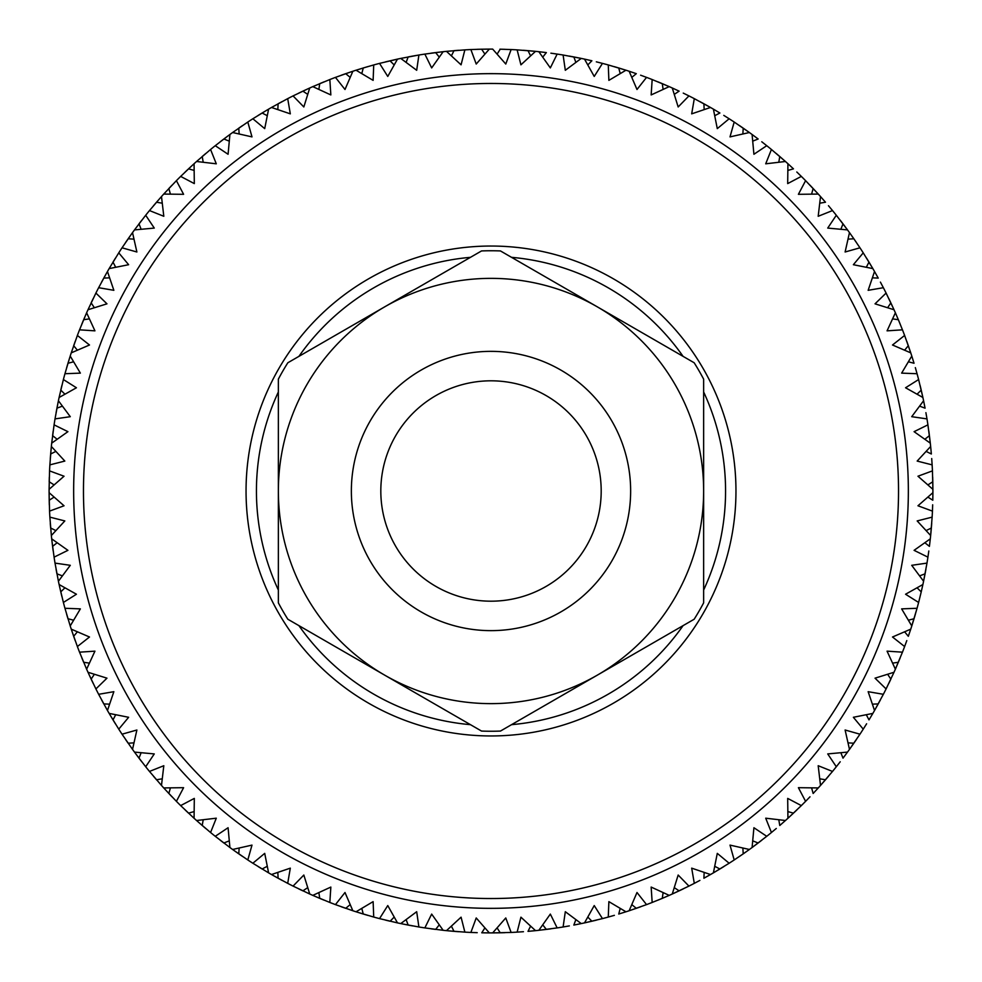 <?xml version="1.0" encoding="UTF-8"?>
<svg xmlns="http://www.w3.org/2000/svg" width="982" height="982" viewBox="0 0 982 982"><rect width="100%" height="100%" fill="white"/><g stroke="black" fill="none" stroke-linecap="round" stroke-linejoin="round"><path stroke-width="1.47" d="M491 898.53A407.53 407.53 0 0 0 843.931 287.235A407.53 407.53 0 0 0 138.069 287.235A407.53 407.53 0 0 0 491 898.53M491 908.35A417.35 417.35 0 0 1 73.65 491A417.35 417.35 0 0 1 491 73.65A417.35 417.35 0 0 1 908.35 491A417.35 417.35 0 0 1 491 908.35M624.331 69.697L625.964 70.213L608.877 80.364L608.275 64.947L625.964 70.213A441.9 441.9 0 0 1 629.143 71.244L636.299 73.675L631.843 77.357M667.637 85.937L669.208 86.625L651.152 94.935L652.171 79.542L669.208 86.625A441.9 441.9 0 0 1 672.265 87.987L679.127 91.142L674.315 94.346M709.016 106.621L710.502 107.468L691.684 113.851L694.299 98.642L710.502 107.468A441.9 441.9 0 0 1 713.398 109.137L719.892 113.004L714.773 115.68M747.989 131.514L749.389 132.521L730.007 136.891L734.192 122.038L749.389 132.521A441.9 441.9 0 0 1 752.089 134.485L758.153 138.99L752.777 141.126M784.164 160.348L785.44 161.49L765.714 163.81L771.435 149.485L785.44 161.49A441.9 441.9 0 0 1 787.932 163.724L793.481 168.855L787.908 170.402M817.122 192.803L818.276 194.068L798.403 194.313L805.596 180.663L818.276 194.068A441.9 441.9 0 0 1 820.51 196.56L825.494 202.231L819.798 203.188M846.509 228.524L847.515 229.911L827.728 228.082L836.308 215.254L847.515 229.911A441.9 441.9 0 0 1 849.479 232.611L853.849 238.773L848.08 239.142M871.991 267.129L872.863 268.602L853.37 264.71L863.239 252.853L872.863 268.602A441.9 441.9 0 0 1 874.532 271.498L878.227 278.09L872.446 277.845M893.301 308.176L894.013 309.735L875.036 303.831L886.095 293.066L894.013 309.735A441.9 441.9 0 0 1 895.375 312.792L898.358 319.727L892.638 318.88M910.216 351.225L910.756 352.857L892.503 345.001L904.618 335.451L910.756 352.857A441.9 441.9 0 0 1 911.787 356.036L914.033 363.254L908.436 361.806M922.528 395.82L922.896 397.489L905.564 387.767L918.612 379.543L922.896 397.489A441.9 441.9 0 0 1 923.583 400.754L925.069 408.168L919.655 406.155M930.114 441.446L930.298 443.152L914.082 431.663L927.916 424.85L930.298 443.152A441.9 441.9 0 0 1 930.654 446.466L931.353 453.991L926.173 451.425M932.9 489.331L917.961 476.221L932.446 470.881L932.9 489.331A441.9 441.9 0 0 1 932.9 492.669L932.802 500.231L927.929 497.125M926.173 530.575L931.353 528.009L930.654 535.534L917.176 520.926L932.127 517.133L930.654 535.534A441.9 441.9 0 0 1 930.298 538.848L929.414 546.36L924.897 542.764M923.583 581.246L911.713 565.313L926.983 563.103L923.583 581.246A441.9 441.9 0 0 1 922.896 584.511L921.226 591.876L917.102 587.837M914.512 617.162L911.787 625.964A441.9 441.9 0 0 1 910.756 629.143L908.325 636.299L904.643 631.843M900.15 657.94L895.375 669.208A441.9 441.9 0 0 1 894.013 672.265L886.095 688.934L875.036 678.169L894.013 672.265M875.379 709.016L874.532 710.502L868.149 691.684L883.358 694.299L874.532 710.502A441.9 441.9 0 0 1 872.863 713.398L868.996 719.892L866.32 714.773M850.486 747.989L849.479 749.389L845.109 730.007L859.962 734.192L849.479 749.389A441.9 441.9 0 0 1 847.515 752.089L843.01 758.153L840.874 752.777M821.652 784.164L820.51 785.44L818.19 765.714L832.515 771.435L820.51 785.44A441.9 441.9 0 0 1 818.276 787.932L813.145 793.481L811.598 787.908M789.197 817.122L787.932 818.276L787.687 798.403L801.337 805.596L787.932 818.276A441.9 441.9 0 0 1 785.44 820.51L779.769 825.494L778.812 819.798M753.476 846.509L752.089 847.515L753.918 827.728L766.746 836.308L752.089 847.515A441.9 441.9 0 0 1 749.389 849.479L743.227 853.849L742.858 848.08M714.871 871.991L713.398 872.863L717.29 853.37L729.147 863.239L713.398 872.863A441.9 441.9 0 0 1 710.502 874.532L703.91 878.227L704.155 872.446M673.824 893.301L672.265 894.013L678.169 875.036L688.934 886.095L672.265 894.013A441.9 441.9 0 0 1 669.208 895.375L662.273 898.358L663.12 892.638M630.775 910.216L629.143 910.756L636.999 892.503L646.549 904.618L629.143 910.756A441.9 441.9 0 0 1 625.964 911.787L618.746 914.033L620.194 908.436M586.18 922.528L584.511 922.896L594.233 905.564L602.457 918.612L584.511 922.896A441.9 441.9 0 0 1 581.246 923.583L573.832 925.069L575.845 919.655M540.554 930.114L538.848 930.298L550.337 914.082L557.15 927.916L538.848 930.298A441.9 441.9 0 0 1 535.534 930.654L528.009 931.353L530.575 926.173M533.827 51.174L535.534 51.346L520.926 64.824L517.133 49.873L535.534 51.346A441.9 441.9 0 0 1 538.848 51.702L546.36 52.586L542.764 57.103M579.564 58.061L581.246 58.417L565.313 70.287L563.103 55.017L581.246 58.417A441.9 441.9 0 0 1 584.511 59.104L591.876 60.774L587.837 64.898M640.608 75.197L646.549 77.382L636.999 89.497L629.143 71.244M683.251 93.106L688.934 95.905L678.169 106.964L672.265 87.987M723.783 115.385L729.147 118.761L717.29 128.63L713.398 109.137M761.774 141.776L766.746 145.692L753.918 154.272L752.089 134.485M796.795 171.997L801.337 176.404L787.687 183.597L787.932 163.724M828.464 205.704L832.515 210.565L818.19 216.285L820.51 196.56M853.849 238.773L859.962 247.808L845.109 251.993L849.479 232.611M880.4 282.104L883.358 287.701L868.149 290.316L874.532 271.498M898.358 319.727L902.458 329.829L887.065 330.848L895.375 312.792M915.334 367.624L917.053 373.725L901.636 373.123L911.787 356.036M925.903 412.661L926.983 418.897L911.713 416.687L923.583 400.754M931.709 458.545L932.127 464.867L917.176 461.074L930.654 446.466M932.679 504.785L932.446 511.119L917.961 505.779L932.9 492.669M928.812 551L927.916 557.15L914.082 550.337L930.298 538.848M921.226 591.876L918.612 602.457L905.564 594.233L922.896 584.511M912.303 624.331L911.787 625.964L901.636 608.877L917.053 608.275L911.271 627.559M906.803 640.608L904.618 646.549L892.503 636.999L910.756 629.143M896.063 667.637L895.375 669.208L887.065 651.152L902.458 652.171L894.7 670.743M866.615 723.783L863.239 729.147L853.37 717.29L872.863 713.398M840.224 761.774L836.308 766.746L827.728 753.918L847.515 752.089M810.003 796.795L805.596 801.337L798.403 787.687L818.276 787.932M776.296 828.464L771.435 832.515L765.714 818.19L785.44 820.51M743.227 853.849L734.192 859.962L730.007 845.109L749.389 849.479M699.896 880.4L694.299 883.358L691.684 868.149L710.502 874.532M662.273 898.358L652.171 902.458L651.152 887.065L669.208 895.375M614.376 915.334L608.275 917.053L608.877 901.636L625.964 911.787M569.339 925.903L563.103 926.983L565.313 911.713L581.246 923.583M523.455 931.709L517.133 932.127L520.926 917.176L535.534 930.654M494.388 932.888L492.669 932.9L505.779 917.961L511.119 932.446L492.669 932.9A441.9 441.9 0 0 1 489.331 932.9L481.769 932.802L484.875 927.929M550.877 53.175L557.15 54.084L550.337 67.918L538.848 51.702M596.32 61.829L602.457 63.388L594.233 76.436L584.511 59.104M517.133 49.873A441.9 441.9 0 0 0 511.119 49.554L505.779 64.039L492.669 49.1A441.9 441.9 0 0 0 489.331 49.1L476.221 64.039L470.881 49.554L482.064 49.186M446.466 51.346L464.867 49.873L461.074 64.824L446.466 51.346A441.9 441.9 0 0 0 443.152 51.702L431.663 67.918L424.85 54.084L441.446 51.886M400.754 58.417L418.897 55.017L416.687 70.287L400.754 58.417A441.9 441.9 0 0 0 397.489 59.104L387.767 76.436L379.543 63.388L399.122 58.76M361.806 73.564L363.254 67.967L373.725 64.947L373.123 80.364L356.036 70.213A441.9 441.9 0 0 0 352.857 71.244L345.001 89.497L335.451 77.382L351.225 71.784M312.792 86.625L329.829 79.542L330.848 94.935L312.792 86.625A441.9 441.9 0 0 0 309.735 87.987L303.831 106.964L293.066 95.905L308.176 88.699M271.498 107.468L287.701 98.642L290.316 113.851L271.498 107.468A441.9 441.9 0 0 0 268.602 109.137L264.71 128.63L252.853 118.761L267.129 110.009M232.611 132.521L247.808 122.038L251.993 136.891L232.611 132.521A441.9 441.9 0 0 0 229.911 134.485L228.082 154.272L215.254 145.692L228.524 135.491M196.56 161.49L210.565 149.485L216.285 163.81L196.56 161.49A441.9 441.9 0 0 0 194.068 163.724L194.313 183.597L180.663 176.404L192.803 164.878M163.724 194.068L176.404 180.663L183.597 194.313L163.724 194.068A441.9 441.9 0 0 0 161.49 196.56L163.81 216.285L149.485 210.565L160.348 197.836M134.485 229.911L145.692 215.254L154.272 228.082L134.485 229.911A441.9 441.9 0 0 0 132.521 232.611L136.891 251.993L122.038 247.808L131.514 234.011M109.137 268.602L118.761 252.853L128.63 264.71L109.137 268.602A441.9 441.9 0 0 0 107.468 271.498L113.851 290.316L98.642 287.701L106.621 272.984M87.987 309.735L95.905 293.066L106.964 303.831L87.987 309.735A441.9 441.9 0 0 0 86.625 312.792L94.935 330.848L79.542 329.829L85.937 314.363M71.244 352.857L77.382 335.451L89.497 345.001L71.244 352.857A441.9 441.9 0 0 0 70.213 356.036L80.364 373.123L64.947 373.725L69.697 357.669M59.104 397.489L63.388 379.543L76.436 387.767L59.104 397.489A441.9 441.9 0 0 0 58.417 400.754L70.287 416.687L55.017 418.897L58.061 402.436M51.702 443.152L54.084 424.85L67.918 431.663L51.702 443.152A441.9 441.9 0 0 0 51.346 446.466L64.824 461.074L49.873 464.867L51.174 448.173M49.1 489.331L49.554 470.881L64.039 476.221L49.1 489.331A441.9 441.9 0 0 0 49.1 492.669L64.039 505.779L49.554 511.119L49.112 494.388M51.346 535.534L49.873 517.133L64.824 520.926L51.346 535.534A441.9 441.9 0 0 0 51.702 538.848L67.918 550.337L54.084 557.15L51.886 540.554M58.417 581.246L55.017 563.103L70.287 565.313L58.417 581.246A441.9 441.9 0 0 0 59.104 584.511L76.436 594.233L63.388 602.457L59.472 586.18M70.213 625.964L64.947 608.275L80.364 608.877L70.213 625.964A441.9 441.9 0 0 0 71.244 629.143L89.497 636.999L77.382 646.549L71.784 630.775M86.625 669.208L79.542 652.171L94.935 651.152L86.625 669.208A441.9 441.9 0 0 0 87.987 672.265L106.964 678.169L95.905 688.934L88.699 673.824M107.468 710.502L98.642 694.299L113.851 691.684L107.468 710.502A441.9 441.9 0 0 0 109.137 713.398L128.63 717.29L118.761 729.147L110.009 714.871M132.521 749.389L122.038 734.192L136.891 730.007L132.521 749.389A441.9 441.9 0 0 0 134.485 752.089L154.272 753.918L145.692 766.746L135.491 753.476M161.49 785.44L149.485 771.435L163.81 765.714L161.49 785.44A441.9 441.9 0 0 0 163.724 787.932L183.597 787.687L176.404 801.337L164.878 789.197M194.068 818.276L180.663 805.596L194.313 798.403L194.068 818.276A441.9 441.9 0 0 0 196.56 820.51L216.285 818.19L210.565 832.515L197.836 821.652M229.911 847.515L215.254 836.308L228.082 827.728L229.911 847.515A441.9 441.9 0 0 0 232.611 849.479L251.993 845.109L247.808 859.962L234.011 850.486M268.602 872.863L252.853 863.239L264.71 853.37L268.602 872.863A441.9 441.9 0 0 0 271.498 874.532L290.316 868.149L287.701 883.358L272.984 875.379M309.735 894.013L293.066 886.095L303.831 875.036L309.735 894.013A441.9 441.9 0 0 0 312.792 895.375L330.848 887.065L329.829 902.458L314.363 896.063M352.857 910.756L335.451 904.618L345.001 892.503L352.857 910.756A441.9 441.9 0 0 0 356.036 911.787L373.123 901.636L373.725 917.053L357.669 912.303M397.489 922.896L379.543 918.612L387.767 905.564L397.489 922.896A441.9 441.9 0 0 0 400.754 923.583L416.687 911.713L418.897 926.983L402.436 923.939M443.152 930.298L424.85 927.916L431.663 914.082L443.152 930.298A441.9 441.9 0 0 0 446.466 930.654L461.074 917.176L464.867 932.127L448.173 930.826M477.215 932.679L470.881 932.446L476.221 917.961L489.331 932.9M620.194 73.564L618.746 67.967L627.559 70.729M663.12 89.362L662.273 83.642L670.743 87.3M652.171 79.542A441.9 441.9 0 0 0 646.549 77.382M704.155 109.554L703.91 103.773L711.95 108.302M694.299 98.642A441.9 441.9 0 0 0 688.934 95.905M742.858 133.92L743.227 128.151L750.739 133.491M734.192 122.038A441.9 441.9 0 0 0 729.147 118.761M778.812 162.202L779.769 156.506L786.692 162.607M771.435 149.485A441.9 441.9 0 0 0 766.746 145.692M811.598 194.092L813.145 188.519L819.393 195.308M805.596 180.663A441.9 441.9 0 0 0 801.337 176.404M840.874 229.223L843.01 223.847L848.509 231.261M836.308 215.254A441.9 441.9 0 0 0 832.515 210.565M866.32 267.227L868.996 262.108L873.698 270.05M863.239 252.853A441.9 441.9 0 0 0 859.962 247.808M887.654 307.685L890.858 302.873L894.7 311.257M886.095 293.066A441.9 441.9 0 0 0 883.358 287.701M904.643 350.157L908.325 345.701L911.271 354.441M904.618 335.451A441.9 441.9 0 0 0 902.458 329.829M917.102 394.163L921.226 390.124L923.24 399.122M918.612 379.543A441.9 441.9 0 0 0 917.053 373.725M924.897 439.236L929.414 435.64L930.482 444.809M927.916 424.85A441.9 441.9 0 0 0 926.983 418.897M927.929 484.875L932.802 481.769L932.9 491M932.446 470.881A441.9 441.9 0 0 0 932.127 464.867M932.127 517.133A441.9 441.9 0 0 0 932.446 511.119M919.655 575.845L925.069 573.832L923.24 582.878M926.983 563.103A441.9 441.9 0 0 0 927.916 557.15M908.436 620.194L914.033 618.746M914.316 617.801L917.053 608.275A441.9 441.9 0 0 0 918.612 602.457L917.839 605.366M892.638 663.12L898.358 662.273M902.458 652.171A441.9 441.9 0 0 0 904.618 646.549M888.894 683.251L890.858 679.127L887.654 674.315M872.446 704.155L878.227 703.91L873.698 711.95M883.358 694.299A441.9 441.9 0 0 0 886.095 688.934M848.08 742.858L853.849 743.227L848.509 750.739M859.962 734.192A441.9 441.9 0 0 0 863.239 729.147M819.798 778.812L825.494 779.769L819.393 786.692M832.515 771.435A441.9 441.9 0 0 0 836.308 766.746M787.908 811.598L793.481 813.145L786.692 819.393M801.337 805.596A441.9 441.9 0 0 0 805.596 801.337M752.777 840.874L758.153 843.01L750.739 848.509M766.746 836.308A441.9 441.9 0 0 0 771.435 832.515M714.773 866.32L719.892 868.996L711.95 873.698M729.147 863.239A441.9 441.9 0 0 0 734.192 859.962M674.315 887.654L679.127 890.858L670.743 894.7M688.934 886.095A441.9 441.9 0 0 0 694.299 883.358M631.843 904.643L636.299 908.325L627.559 911.271M646.549 904.618A441.9 441.9 0 0 0 652.171 902.458M587.837 917.102L591.876 921.226L582.878 923.24M602.457 918.612A441.9 441.9 0 0 0 608.275 917.053M542.764 924.897L546.36 929.414L537.191 930.482M557.15 927.916A441.9 441.9 0 0 0 563.103 926.983M497.125 927.929L500.231 932.802L491 932.9M511.119 932.446A441.9 441.9 0 0 0 517.133 932.127M451.425 926.173L453.991 931.353L444.809 930.482M464.867 932.127A441.9 441.9 0 0 0 470.881 932.446M431.123 928.825L435.64 929.414L439.236 924.897M406.155 919.655L408.168 925.069L399.122 923.24M418.897 926.983A441.9 441.9 0 0 0 424.85 927.916M385.68 920.171L390.112 921.226L394.163 917.102M361.806 908.436L363.254 914.033L354.441 911.271M373.725 917.053A441.9 441.9 0 0 0 379.543 918.612M341.392 906.803L345.701 908.325L350.157 904.643M318.88 892.638L319.727 898.358L311.257 894.7M329.829 902.458A441.9 441.9 0 0 0 335.451 904.618M298.749 888.894L302.873 890.858L307.685 887.654M277.845 872.446L278.09 878.227L270.05 873.698M287.701 883.358A441.9 441.9 0 0 0 293.066 886.095M258.217 866.615L262.108 868.996L267.227 866.32M239.142 848.08L238.773 853.849L231.261 848.509M247.808 859.962A441.9 441.9 0 0 0 252.853 863.239M220.226 840.224L223.847 842.998L229.223 840.874M203.188 819.798L202.231 825.494L195.308 819.393M210.565 832.515A441.9 441.9 0 0 0 215.254 836.308M185.205 810.003L188.519 813.145L194.092 811.598M170.402 787.908L168.855 793.481L162.607 786.692M176.404 801.337A441.9 441.9 0 0 0 180.663 805.596M153.536 776.296L156.506 779.769L162.202 778.812M141.126 752.777L138.99 758.153L133.491 750.739M145.692 766.746A441.9 441.9 0 0 0 149.485 771.435M128.151 743.227L133.92 742.858M115.68 714.773L113.004 719.892L108.302 711.95M118.761 729.147A441.9 441.9 0 0 0 122.038 734.192M101.6 699.896L103.773 703.91L109.554 704.155M94.346 674.315L91.142 679.127L87.3 670.743M95.905 688.934A441.9 441.9 0 0 0 98.642 694.299M83.642 662.273L89.362 663.12M77.357 631.843L73.675 636.299L70.729 627.559M77.382 646.549A441.9 441.9 0 0 0 79.542 652.171M66.666 614.376L67.967 618.746L73.564 620.194M64.898 587.837L60.774 591.876L58.76 582.878M63.388 602.457A441.9 441.9 0 0 0 64.947 608.275M56.097 569.339L56.931 573.832L62.345 575.845M57.103 542.764L52.586 546.36L51.518 537.191M54.084 557.15A441.9 441.9 0 0 0 55.017 563.103M50.291 523.455L50.647 527.997L55.827 530.575M54.071 497.125L49.198 500.231L49.1 491M49.554 511.119A441.9 441.9 0 0 0 49.873 517.133M49.321 477.215L49.198 481.769L54.071 484.875M55.827 451.425L50.647 453.991L51.518 444.809M49.873 464.867A441.9 441.9 0 0 0 49.554 470.881M53.175 431.123L52.586 435.64L57.103 439.236M62.345 406.155L56.931 408.168L58.76 399.122M55.017 418.897A441.9 441.9 0 0 0 54.084 424.85M61.829 385.68L60.774 390.112L64.898 394.163M73.564 361.806L67.967 363.254L70.729 354.441M64.947 373.725A441.9 441.9 0 0 0 63.388 379.543M75.197 341.392L73.675 345.701L77.357 350.157M89.362 318.88L83.642 319.727L87.3 311.257M79.542 329.829A441.9 441.9 0 0 0 77.382 335.451M93.106 298.749L91.142 302.873L94.346 307.685M109.554 277.845L103.773 278.09L108.302 270.05M98.642 287.701A441.9 441.9 0 0 0 95.905 293.066M115.385 258.217L113.004 262.108L115.68 267.227M133.92 239.142L128.151 238.773L133.491 231.261M122.038 247.808A441.9 441.9 0 0 0 118.761 252.853M141.776 220.226L139.002 223.847L141.126 229.223M162.202 203.188L156.506 202.231L162.607 195.308M149.485 210.565A441.9 441.9 0 0 0 145.692 215.254M171.997 185.205L168.855 188.519L170.402 194.092M194.092 170.402L188.519 168.855L195.308 162.607M180.663 176.404A441.9 441.9 0 0 0 176.404 180.663M205.704 153.536L202.231 156.506L203.188 162.202M229.223 141.126L223.847 138.99L231.261 133.491M215.254 145.692A441.9 441.9 0 0 0 210.565 149.485M238.773 128.151L239.142 133.92M267.227 115.68L262.108 113.004L270.05 108.302M252.853 118.761A441.9 441.9 0 0 0 247.808 122.038M282.104 101.6L278.09 103.773L277.845 109.554M307.685 94.346L302.873 91.142L311.257 87.3M293.066 95.905A441.9 441.9 0 0 0 287.701 98.642M319.727 83.642L318.88 89.362M530.575 55.827L528.009 50.647L537.191 51.518M575.845 62.345L573.832 56.931L582.878 58.76M563.103 55.017A441.9 441.9 0 0 0 557.15 54.084M608.275 64.947A441.9 441.9 0 0 0 602.457 63.388M350.157 77.357L345.701 73.675L354.441 70.729M335.451 77.382A441.9 441.9 0 0 0 329.829 79.542M464.867 49.873A441.9 441.9 0 0 1 470.881 49.554M418.897 55.017A441.9 441.9 0 0 1 424.85 54.084M373.725 64.947A441.9 441.9 0 0 1 379.543 63.388M511.119 49.554L500.231 49.198L497.125 54.071M394.163 64.898L389.977 60.798M408.168 56.931L406.155 62.345M439.236 57.103L435.64 52.586L444.809 51.518M458.545 50.291L454.003 50.647L451.425 55.827M484.875 54.071L481.622 49.198M614.253 66.641L618.132 67.783M657.94 81.85L661.672 83.384M699.798 101.539L703.345 103.466M739.36 125.5L742.687 127.783M776.21 153.462L779.278 156.077M809.929 185.119L812.703 188.053M840.15 220.128L842.617 223.331M853.849 238.786L856.439 242.542M866.554 258.119L868.665 261.556M888.833 298.651L890.576 302.284M898.358 319.739L900.113 323.95M906.767 341.282L908.117 345.087M920.134 385.558L921.079 389.486M928.812 431L929.34 435.001M932.679 477.092L932.79 481.131M931.709 523.332L931.402 527.359M925.916 569.229L925.191 573.193M921.079 592.514L918.771 601.868M915.359 614.253L914.672 616.622M880.461 699.798L878.534 703.345M856.5 739.36L854.217 742.687M828.538 776.21L825.923 779.278M796.881 809.929L793.947 812.703M761.872 840.15L758.669 842.617M743.214 853.849L739.458 856.439M723.881 866.554L720.444 868.665M683.349 888.833L679.716 890.576M662.261 898.358L658.05 900.113M640.718 906.767L636.913 908.117M596.442 920.134L592.514 921.079M551 928.812L546.999 929.34M504.908 932.679L500.869 932.79M458.668 931.709L454.641 931.402M412.771 925.916L408.807 925.191M367.747 915.359L363.868 914.217M324.06 900.15L320.328 898.616M282.202 880.461L278.655 878.534M242.64 856.5L239.313 854.217M205.79 828.538L202.722 825.923M172.071 796.881L169.297 793.947M141.85 761.872L139.383 758.669M128.151 743.214L125.561 739.458M115.446 723.881L113.335 720.444M93.167 683.349L91.424 679.716M83.642 662.261L81.887 658.05M75.233 640.718L73.883 636.913M61.866 596.442L60.921 592.514M53.188 551L52.66 546.999M49.321 504.908L49.21 500.869M50.291 458.668L50.598 454.641M56.084 412.771L56.809 408.807M66.641 367.747L67.783 363.868M81.85 324.06L83.384 320.328M101.539 282.202L103.466 278.655M125.5 242.64L127.783 239.313M153.462 205.79L156.077 202.722M185.119 172.071L188.053 169.297M220.128 141.85L223.331 139.383M238.786 128.151L242.542 125.561M258.119 115.446L261.556 113.335M298.651 93.167L302.284 91.424M319.739 83.642L323.95 81.887M523.332 50.291L527.359 50.598M569.229 56.084L573.193 56.809M341.282 75.233L345.087 73.883M356.036 70.213L367.624 66.666M499.948 49.186L504.908 49.321M385.558 61.866L397.489 59.104M408.807 56.809L412.661 56.097M431 53.188L435.001 52.66M477.092 49.321L479.56 49.247M480.112 49.235L489.331 49.1M931.366 527.85L930.482 537.191M500.231 49.198L500.869 49.21M363.254 67.967L363.868 67.783M413.054 56.023L418.295 55.127M930.973 532.244L930.899 533.03M486.029 49.125L486.814 49.125M380.82 491A110.18 110.18 0 0 0 546.09 586.426A110.18 110.18 0 0 0 546.09 395.574A110.18 110.18 0 0 0 380.82 491M351.36 491A139.64 139.64 0 0 1 560.82 370.067A139.64 139.64 0 0 1 560.82 611.933A139.64 139.64 0 0 1 351.36 491M384.686 306.85A212.64 212.64 0 0 0 384.686 675.15A212.64 212.64 0 0 0 703.64 491A212.64 212.64 0 0 0 384.686 306.85L481.536 250.938A240.259 240.259 0 0 1 500.464 250.938L694.164 362.763A240.259 240.259 0 0 1 703.64 379.162L703.64 602.838A240.259 240.259 0 0 1 694.164 619.237L500.464 731.062A240.259 240.259 0 0 1 481.536 731.062L287.836 619.237A240.259 240.259 0 0 1 278.36 602.838L278.36 379.162A240.259 240.259 0 0 1 287.836 362.763L384.686 306.85M278.36 391.978A234.563 234.563 0 0 0 278.36 590.022M298.921 625.632A234.563 234.563 0 0 0 470.439 724.667M511.561 724.667A234.563 234.563 0 0 0 683.079 625.632M703.64 590.022A234.563 234.563 0 0 0 703.64 391.978M683.079 356.368A234.563 234.563 0 0 0 511.561 257.333M470.439 257.333A234.563 234.563 0 0 0 298.921 356.368M246.052 491A244.948 244.948 0 0 0 613.48 703.137A244.948 244.948 0 0 0 613.48 278.863A244.948 244.948 0 0 0 246.052 491"/></g></svg>
